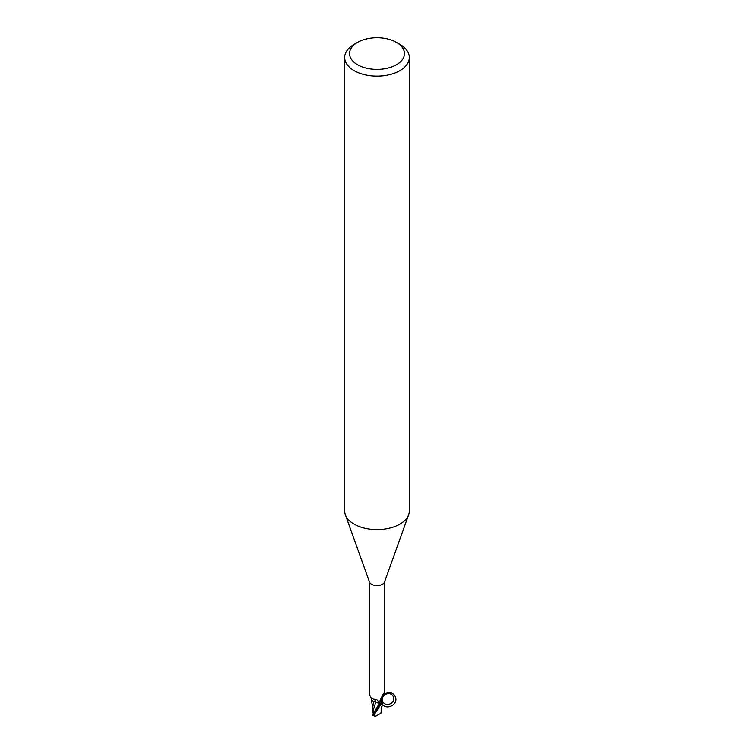 <?xml version="1.0" encoding="UTF-8"?>
<svg xmlns="http://www.w3.org/2000/svg" width="754" height="754" viewBox="0 0 754 754"><rect width="100%" height="100%" fill="white"/><g stroke="black" fill="none" stroke-linecap="round" stroke-linejoin="round"><path stroke-width="1.13" d="M396.416 42.347L399.846 44.326A32.309 18.652 180 0 1 409.309 57.511L409.309 510.986A32.309 18.652 180 0 1 408.64 514.765A32.309 18.652 180 0 1 399.846 524.181A32.309 18.652 180 0 1 367.745 528.856A32.309 18.652 180 0 1 345.36 514.765A32.309 18.652 180 0 1 344.691 510.986L344.691 57.511A32.309 18.652 180 0 1 354.154 44.326L357.584 42.347A27.464 15.853 180 0 1 396.416 42.347A27.464 15.853 180 0 1 396.416 64.769A27.464 15.853 180 0 1 357.584 64.769A27.464 15.853 180 0 1 357.584 42.347L354.154 44.326M408.64 514.765L384.512 582.031A7.672 4.43 180 0 1 382.429 584.265A7.672 4.43 180 0 1 374.804 585.377A7.672 4.43 180 0 1 369.488 582.031L345.36 514.765M409.309 57.511A32.309 18.652 180 0 1 399.846 70.697A32.309 18.652 180 0 1 364.634 74.74A32.309 18.652 180 0 1 344.691 57.511M369.328 581.588L369.328 694.632L371.486 698.6L376.359 699.278L379.026 702.115M378.678 701.55L379.771 703.972A7.672 4.43 180 0 0 381.769 703.312L379.969 701.757L380.129 700.108L383.211 694.123L384.125 693.369L384.672 694.632L384.672 581.588M383.89 693.19L384.125 693.369A8.341 7.945 -29.6 0 0 383.277 694.01M380.789 703.039A8.341 7.945 -29.6 0 1 380.327 699.561M382.636 702.068L381.449 703.68L382.74 701.456C379.818 695.084 390.459 690.202 393.277 696.63C396.199 703.011 385.558 707.883 382.74 701.456A6.927 4.006 180 0 1 381.769 703.312C377.481 695.292 390.892 688.176 395.077 696.244C399.403 704.245 386.029 711.418 381.797 703.359M384.54 694.443L383.786 693.605M371.251 698.506A6.927 4.006 180 0 0 374.191 701.691A6.927 4.006 180 0 0 375.737 702.163A3.468 2.008 180 0 1 379.403 703.425L379.771 703.972M373.532 713.538L373.004 711.079L375.671 702.238L379.356 703.463L379.997 704.368L379.366 703.444L379.988 704.377L379.366 703.444L373.569 701.305M381.449 703.68A7.992 4.618 180 0 1 379.846 704.151A7.992 4.618 180 0 0 381.449 703.68L381.307 703.784A8.077 4.665 180 0 1 379.875 704.198L372.335 715.376L375.586 716.3L374.154 714.754L381.307 703.784M375.671 702.238L373.55 701.352L375.69 702.181M375.737 702.163A8.794 4.976 169.5 0 0 373.023 698.864M380.742 698.6L382.73 701.559L380.742 698.6M373.607 701.427L372.73 707.77M379.366 703.444L379.988 704.377M372.778 710.485L372.787 712.096M373.004 711.079L372.91 709.702M382.683 701.899L380.911 713.246L375.586 716.3M381.204 712.294L380.845 713.312L381.204 712.294M381.26 710.24L381.364 708.477M381.279 706.432L381.147 710.541M373.711 713.02L372.787 712.935M379.403 703.425A12.139 6.871 169.5 0 0 378.97 702.031M373.701 713.039L379.356 703.463M374.154 714.754A8.077 4.665 180 0 1 372.721 714.349M372.787 708.741L371.317 698.854M372.749 712.511L372.73 707.431M381.26 709.354L381.251 712.53"/></g></svg>
